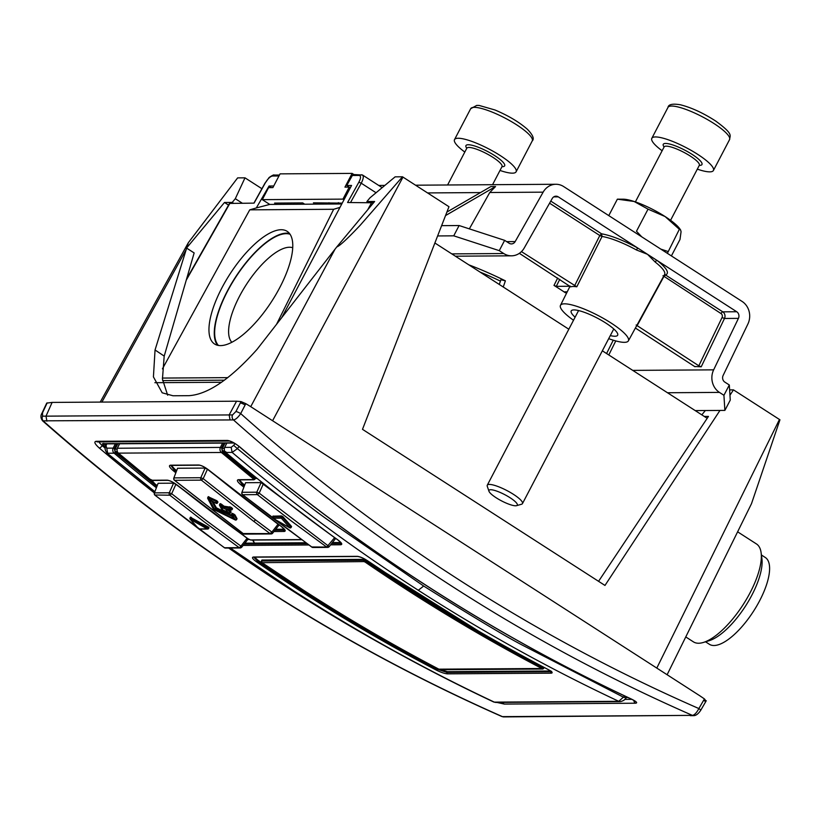 <?xml version="1.0" encoding="UTF-8"?>
<svg xmlns="http://www.w3.org/2000/svg" width="821" height="821" viewBox="0 0 821 821"><rect width="100%" height="100%" fill="white"/><g stroke="black" fill="none" stroke-linecap="round" stroke-linejoin="round"><path stroke-width="1.23" d="M154.399 492.939A1980.539 1786.116 -90.4 0 1 99.29 448.04C94.784 443.976 93.738 441.729 96.139 441.298L227.396 440.436C230.752 440.826 234.939 443.053 239.989 447.106A1980.539 1786.116 89.6 0 0 631.133 698.928C636.408 701.514 637.886 702.94 635.577 703.217L504.32 704.079L496.972 702.437M46.91 421.163L45.997 416.155L42.579 416.175A3.972 3.582 89.7 0 0 43.492 421.173C183.842 544.949 336.815 643.438 502.421 716.63L692.39 715.368C609.274 678.977 529.34 636.059 452.576 586.646C375.802 537.221 302.754 481.64 233.462 419.921L42.6 420.834M105.252 448.245A1977.563 1783.428 -90.4 0 1 102.204 445.67L99.485 442.786M631.852 699.338L624.812 699.379M42.579 416.175L42.518 412.809A3.972 1.006 -154.9 0 0 42.066 413.025C40.393 415.652 40.598 418.279 42.682 420.906C183.083 544.734 336.138 643.274 501.857 716.517L502.421 716.63A3.972 3.582 89.6 0 0 503.766 716.907L501.877 716.517M52.113 402.413L236.551 401.202L241.035 401.592L235.925 411.526L232.548 414.913L45.997 416.155L52.113 402.413L46.715 403.111L42.066 413.025M700.672 710.391A3.972 0.739 -149.9 0 0 698.866 708.554L703.689 700.21A3.972 0.739 30.1 0 1 705.506 702.047L700.672 710.391C698.281 713.88 695.962 715.635 693.724 715.655L693.724 715.655A3.972 3.582 -90.3 0 1 692.39 715.368C694.494 715.04 696.649 712.761 698.866 708.554C616.027 672.327 536.216 629.502 459.432 580.088C382.637 530.633 309.722 475.133 240.697 413.589C238.069 417.458 235.658 419.572 233.462 419.921A3.972 3.582 -90.5 0 1 232.548 414.913M105.499 446.983A1977.563 1783.428 -90.4 0 1 103.036 444.91L102.461 443.679L233.575 442.817M236.551 401.202L229.151 414.944L230.054 419.952M703.689 700.21L704.439 698.928L699.861 695.808L250.518 406.528L245.807 403.665L240.697 413.589A3.972 0.657 -152.7 0 0 235.925 411.526M103.036 444.91L104.01 444.12L103.785 443.371M245.807 403.665L241.035 401.592M705.865 700.847L704.439 698.928M667.124 674.718L751.502 503.673L779.95 419.798L779.457 419.48L656.81 668.078M272.593 420.721L402.988 177.11L402.495 176.792L360.378 225.067C347.406 238.798 339.535 246.084 336.784 246.926L257.106 349.294C230.527 379.004 207.816 394.46 188.974 395.671L173.026 395.773L162.189 392.807L153.424 376.88L155.046 349.972L188.327 242.718L237.638 177.88L244.997 177.839L261.909 188.717M729.961 395.219L733.471 389.872L779.457 419.48M402.988 177.11L448.974 206.718L362.492 429.332L604.974 585.445L719.966 410.428M704.295 416.442L708.451 416.421L598.571 581.319M164.221 356.068L194.146 252.94L186.572 248.065M186.654 247.921L224.482 202.479L228.556 205.106M402.495 176.792L395.127 176.843L369.994 197.81L366.895 201.545L374.612 201.494L336.784 246.926M224.482 202.479L232.199 202.428L235.309 198.703L244.997 177.839M167.648 395.178L162.445 379.097L164.19 356.088L155.046 349.972M733.471 389.872L729.623 389.903M705.352 410.531L701.811 414.841M232.199 202.428L233.492 203.259M368.177 202.377L366.895 201.545M242.308 203.208L235.309 198.703M575.1 317.214A26.21 5.747 27.6 0 1 571.19 310.985A26.21 5.747 27.6 0 1 605.765 323.012A26.21 5.747 27.6 0 1 617.638 335.266A26.21 5.747 27.6 0 1 610.301 335.604M608.7 338.652A38.32 8.405 -152.4 0 0 628.383 340.869A38.32 8.405 -152.4 0 0 610.998 322.971A38.32 8.405 -152.4 0 0 560.466 305.361A38.32 8.405 -152.4 0 0 573.51 320.252M664.487 274.727L665.544 274.984C669.669 273.157 666.929 268.375 657.334 260.626A1.981 1.242 -52 0 0 655.158 262.022L647.492 254.305L636.429 249.964A39.675 8.703 -152.4 0 0 602.06 236.469L576.804 286.796L521.448 251.616M519.354 253.33L570.687 286.837A38.669 8.477 27.6 0 1 576.804 286.796M469.345 228.864L489.747 192.514L495.556 186.541L490.835 186.583L446.901 212.064M499.26 250.651L504.648 240.348L459.113 225.539L453.736 235.832L499.26 250.651L503.745 253.535A16.882 15.219 89.6 0 0 511.483 255.824A16.882 15.219 89.6 0 0 524.27 247.932L552.235 198.508A4.967 4.474 -90.4 0 1 558.27 196.855L637.66 247.973L636.429 249.964M736.724 311.744L722.778 311.836A4.967 4.474 -90.4 0 1 724.491 318.466L738.428 318.374A4.967 4.474 -90.4 0 0 736.724 311.744L637.66 247.973C623.262 240.266 611.235 235.535 601.567 233.8L602.06 236.469L599.812 235.524L549.588 203.187M701.216 366.792L698.815 365.797L722.049 317.542L724.491 318.466L701.216 366.792L694.935 366.525M738.428 318.374L713.644 369.85A16.882 15.219 89.6 0 0 719.442 392.397L723.927 395.291L724.881 410.397L730.269 400.094L729.315 384.987L724.83 382.104A4.967 4.474 -90.4 0 1 723.127 375.464L747.91 323.997A16.882 15.219 89.6 0 0 742.102 301.44L563.658 186.562A16.882 15.219 -90.4 0 0 555.92 184.273L415.549 185.197M564.602 291.907L565.392 292.769A106.617 23.378 -152.4 0 0 553.99 285.421L556.289 286.344L559.768 279.345M553.99 285.421L557.685 278.011M565.936 291.824L565.392 292.769M570.01 286.252L556.289 286.344M564.807 291.835L567.229 291.814M499.271 284.446L500.923 279.756L505.387 280.833L503.252 287.011M437.624 235.945L453.736 235.832M459.113 225.539L441.626 225.652M505.387 280.833A105.93 23.234 -152.4 0 0 468.76 264.814M729.315 384.987L723.927 395.291M724.881 410.397L695.213 410.592M489.747 192.514L543.133 192.165L515.167 241.59A4.967 4.474 -90.4 0 1 509.133 243.242L504.648 240.348M495.556 186.541L445.546 215.564M480.111 272.11A95 20.833 27.6 0 1 500.441 281.121M543.133 192.165A16.882 15.219 -90.4 0 1 555.92 184.273M698.815 365.797L636.142 324.993M635.392 328.031L694.997 366.751M550.768 201.094L601.567 233.8L599.812 235.524L574.577 285.821M722.049 317.542A2.976 2.689 89.6 0 0 721.023 313.56A1.981 0.739 -57.2 0 1 722.778 311.836L665.544 274.984L663.789 276.708L636.963 325.978M510.775 498.193A15.979 3.51 27.6 0 1 516.563 505.664A15.979 3.51 27.6 0 1 495.474 497.31A15.979 3.51 27.6 0 1 488.957 491.235A15.979 3.51 27.6 0 1 495.566 490.712A15.979 3.51 27.6 0 1 510.775 498.193M488.957 491.235L487.274 486.309A19.858 4.351 27.6 0 1 487.274 485.211A19.858 4.351 27.6 0 1 514.377 494.95A19.858 4.351 27.6 0 1 522.464 503.601A19.858 4.351 27.6 0 1 521.561 504.238L516.563 505.664M662.126 150.756A34.749 7.615 27.6 0 1 651.823 138.308A34.749 7.615 27.6 0 1 699.246 155.364A34.749 7.615 27.6 0 1 713.408 170.501A34.749 7.615 27.6 0 1 697.316 169.147M464.809 152.049A34.749 7.615 27.6 0 1 454.516 139.611A34.749 7.615 27.6 0 1 476.344 143.131A34.749 7.615 27.6 0 1 516.101 171.805A34.749 7.615 27.6 0 1 499.999 170.45M641.735 236.828L636.48 231.255L648.036 209.15L634.11 201.473L617.371 199.175L623.098 199.185A34.749 7.615 27.6 0 1 634.11 201.473A34.749 7.615 27.6 0 1 665.092 216.549A34.749 7.615 27.6 0 1 679.819 228.843L680.588 229.942L679.347 229.305L667.381 253.33M671.393 255.926L679.993 239.486L681.071 231.717L680.588 229.942M648.036 209.15L665.092 216.549L679.347 229.305M660.833 249.112L667.791 251.411M608.782 215.605L617.371 199.175M273.054 516.163L281.562 515.937L282.732 516.501L291.445 526.353L290.706 526.364L291.445 526.353L290.85 527.41M229.89 506.721L229.408 507.655L224.687 507.686L223.558 507.039L224.01 506.188L231.06 507.296A1995.43 1799.54 89.6 0 0 232.158 508.158L232.056 509.513A0.995 0.893 -90.4 0 1 230.773 509.82L226.052 509.851L226.668 511.001A1995.43 1799.54 89.6 0 0 229.316 513.053L221.927 509.451L219.987 505.798L224.954 508.999L229.664 508.969L231.06 507.296M213.419 508.343L208.144 498.86L216.221 503.314L217.483 502.801L217.155 502.195L215.79 502.647L216.056 501.487L208.421 497.69L208.883 496.787L208.277 496.787L216.539 500.574L216.056 501.487L217.904 502.011L217.288 502.011L217.904 502.011L217.38 502.955M216.539 500.574L217.575 501.395M232.866 516.727L215.595 508.22A0.995 0.883 151.9 0 1 214.23 508.681L232.004 517.907L233.215 517.897L231.943 515.557L233.174 516.152L235.227 519.898L213.788 509.543L214.507 509.041M213.029 501.785L216.405 507.819L231.614 515.29M233.913 514.079L233.441 514.993L234.529 515.701L234.96 514.88L237.002 518.626L236.397 518.626L237.002 518.626L236.581 519.436L234.529 515.701L233.174 516.152L233.441 514.993L232.199 514.387L231.943 515.557L231.594 514.387L232.671 513.484L234.96 514.88M190.482 517.158L190 518.072A0.995 0.995 0 0 0 190.133 519.19L198.549 528.755A0.995 0.995 0 0 0 199.287 529.093A0.995 0.893 -90.4 0 1 198.785 528.919L190.38 519.354L190 518.072L190.862 518.277L191.324 517.394L190.585 517.394L208.585 527.185M261.406 561.03L363.713 560.25L366.104 561.266L365.212 562.118A1985.506 1790.591 89.6 0 0 407.698 590.35A1985.506 1790.591 89.6 0 0 541.86 668.51L438.835 669.166L440.538 669.7A0.995 0.893 -90.4 0 1 440.148 669.608M262.115 562.683L364.021 561.595L365.212 562.118M262.032 560.045L364.226 559.368L261.817 560.23M366.556 560.415L366.104 561.266A1984.511 1789.698 89.6 0 0 408.571 589.488A1984.511 1789.698 89.6 0 0 542.671 667.606L541.86 668.51M543.05 666.878L542.671 667.606L543.399 668.54A0.995 0.893 -90.4 0 1 542.63 669.033L542.63 669.033A0.995 0.893 -90.4 0 1 542.24 668.941M440.538 669.7L542.63 669.033L543.594 668.489M199.021 529.052L224.502 547.751L239.178 547.648L203.885 521.612L169.875 495.207A1.981 1.786 -90.4 0 1 169.28 492.774L154.605 492.867A1.981 1.786 89.6 0 0 155.2 495.299L198.395 528.591M224.205 547.535L224.502 547.751A1.981 1.786 89.6 0 0 225.488 548.069L240.163 547.966A1.981 1.786 -90.4 0 1 239.178 547.648A1.981 0.708 -54.3 0 0 240.922 546.119L205.661 520.114L171.681 493.729L169.875 495.207L154.892 494.991M247.1 538.258L247.952 539.274L241.713 547.217L240.163 547.966A1.981 1.786 -90.4 0 0 241.538 547.248L240.922 546.119L247.1 538.258L175.889 484.339L171.681 493.729L169.28 492.774L173.58 483.179L158.114 483.282L154.369 493A1.981 1.981 0 0 0 155.005 495.237L224.318 547.689A1.981 1.981 0 0 0 225.488 548.069M208.154 526.908L207.692 527.79L190.862 518.277L190.38 519.354L190.123 518.287M190.38 519.354L207.21 528.868L207.692 527.79L208.483 528.539A0.995 0.893 -90.4 0 1 207.21 528.868L198.785 528.919M244.894 543.163L253.453 543.112L254.315 542.773L253.535 541.07M117.783 443.781L115.186 449.077A1.991 1.796 89.6 0 0 115.679 451.612A1983.515 1788.805 89.6 0 0 154.995 483.887L151.721 480.234L154.995 483.887A1983.515 1788.805 89.6 0 0 157.098 485.56M154.369 493L158.114 483.282M173.58 483.179L175.889 484.339M253.648 521.284L201.371 480.141L174.627 480.316L243.457 533.773A1.981 1.786 89.6 0 0 244.463 534.112L271.115 533.937A1.981 1.786 -90.4 0 1 270.109 533.599L253.648 521.284A1.981 0.708 -52.9 0 0 255.423 519.785L203.198 478.674L201.371 480.141A1.981 1.786 -90.4 0 1 200.796 477.719L174.052 477.894A1.981 1.786 89.6 0 0 174.627 480.316L174.329 480.008M232.066 513.484L232.671 513.484L231.676 514.244M228.946 510.015A1995.43 1799.54 89.6 0 0 230.701 511.38L230.496 511.781M222.614 507.86L223.558 507.039L220.921 504.987L221.372 504.125L220.09 503.612L219.618 504.525L220.921 504.987L219.987 505.798L219.648 504.638L219.987 505.798M221.372 504.125A1995.43 1799.54 89.6 0 0 224.01 506.188M243.16 533.558L270.109 533.599L271.874 532.09L255.423 519.785M272.49 533.209A1.981 1.786 -90.4 0 1 271.115 533.937A1.981 1.981 0 0 0 272.664 533.178L271.874 532.09L278.042 524.239L207.415 469.263L205.117 468.083L177.582 468.257L173.826 478.038A1.981 1.981 0 0 0 174.432 480.254L243.262 533.722A1.981 1.981 0 0 0 244.463 534.112M231.943 515.557L231.594 514.387L232.199 514.387M208.144 498.86L207.805 497.7L208.421 497.69L208.144 498.86L207.805 497.7L208.421 497.69M229.408 507.655L231.717 509.01L230.773 509.82L229.664 508.969A0.995 0.893 89.6 0 1 229.408 507.655M230.701 511.38L229.346 513.094L230.26 512.232L227.345 509.543M214.517 509.041L213.788 509.543L214.517 509.041M235.247 519.939L236.479 519.58M232.045 513.361L231.563 514.285A0.995 0.995 0 0 0 231.573 515.219L232.846 517.558A0.995 0.883 -28.7 0 0 233.215 517.897M232.333 516.604L232.004 517.907M217.052 508.23L216.313 510.303M211.1 500.841A0.995 0.883 152.4 0 1 210.114 500.913L214.23 508.681M211.479 500.307L210.802 500.748L211.408 500.984L210.114 500.913M216.149 503.314L216.877 502.811L216.149 503.314L211.336 500.902M221.588 508.281L221.957 509.492L222.686 508.989L221.957 509.492M228.064 509.328L226.668 511.001M275.733 529.278L284.312 529.227M171.384 465.394L174.545 468.924A1983.515 1788.805 89.6 0 0 176.556 470.577M278.042 524.239L278.678 525.337M278.883 525.276L272.664 533.178M273.167 518.41L312.011 547.166A1.981 1.786 89.6 0 0 312.996 547.494L327.671 547.391A1.981 1.981 0 0 0 329.221 546.632L329.047 546.663A1.981 1.786 -90.4 0 1 326.686 547.073L291.393 521.037L257.373 494.622L242.698 494.724L272.634 518M311.703 546.95L326.686 547.073L334.609 537.683L335.461 538.699L329.221 546.632L259.19 493.144L257.373 494.622A1.981 1.786 -90.4 0 1 256.788 492.19L242.113 492.292A1.981 1.786 89.6 0 0 242.698 494.724L242.4 494.416M272.593 517.076L272.664 516.922A0.995 0.893 89.6 0 0 272.931 518.236L281.346 518.184L289.751 527.759L272.941 518.277L273.455 517.671L272.931 518.267A0.995 0.995 0 0 1 272.551 516.963L273.034 516.04M334.609 537.683L261.078 482.604L245.623 482.707L241.877 492.426A1.981 1.981 0 0 0 242.503 494.663L311.816 547.114A1.981 1.981 0 0 0 312.996 547.494M272.941 518.277L289.772 527.8L291.014 527.185L282.609 517.61L281.346 518.184A0.995 0.893 -90.4 0 1 281.08 516.861L282.609 517.61L283.04 516.789M332.402 542.589L340.818 542.537M256.398 478.499L257.332 478.622M239.28 479.792L242.503 483.312A1983.515 1788.805 89.6 0 0 244.607 484.985M241.877 492.426L245.623 482.707M367.972 561.041L411.896 590.289C456.148 618.777 501.415 645.121 547.689 669.31L547.771 669.331A1985.506 1790.591 -90.4 0 1 411.988 590.32A1985.506 1790.591 -90.4 0 1 367.972 561.041C363.59 558.177 360.019 556.607 357.258 556.34L253.453 557.018C251.513 557.315 252.509 558.906 256.45 561.78A1985.506 1790.591 89.6 0 0 436.249 670.069C440.908 672.378 444.643 673.641 447.435 673.846L551.24 673.169C553.149 672.933 551.989 671.65 547.771 669.331M737.617 531.823L756.449 543.943A58.229 21.674 122.8 0 1 761.118 552.759A58.229 21.674 122.8 0 1 743.159 604.636A58.229 21.674 122.8 0 1 703.371 642.453A58.229 21.674 122.8 0 1 698.62 643.243A58.229 21.674 122.8 0 1 693.417 641.858L685.761 636.932M761.416 554.986L765.275 557.469A51.62 19.222 122.8 0 1 769.451 571.724A51.62 19.222 122.8 0 1 744.134 624.104A51.62 19.222 122.8 0 1 709.385 644.29L705.526 641.796M218.458 345.456A66.419 24.722 122.8 0 1 232.836 281.808A66.419 24.722 122.8 0 1 286.211 233.667A66.419 24.722 122.8 0 1 290.049 234.252M292.717 247.726A56.485 21.028 -57.2 0 0 289.464 247.244A56.485 21.028 -57.2 0 0 244.094 288.15A56.485 21.028 -57.2 0 0 231.83 342.295M217.544 345.272A67.014 24.948 122.8 0 1 233.226 280.741A67.014 24.948 122.8 0 1 286.478 233.154A67.014 24.948 122.8 0 1 289.505 233.492M281.151 229.726A67.014 24.948 122.8 0 1 287.134 231.327A67.014 24.948 122.8 0 1 276.01 294.37A67.014 24.948 122.8 0 1 220.572 345.61A67.014 24.948 122.8 0 1 214.589 344.009A67.014 24.948 122.8 0 1 225.724 280.967A67.014 24.948 122.8 0 1 281.151 229.726M353.902 174.545L352.127 173.395L280.064 173.867L272.88 187.609L268.59 187.629L262.31 199.647L342.952 199.123L343.989 199.79M352.127 173.395L344.943 187.126L349.233 187.106L350.321 187.804M342.234 203.115L313.417 202.838L315.418 204.131L304.694 204.203L302.692 202.91L274.594 203.095L276.595 204.388L269.729 204.429L262.31 199.647M328.318 204.039L328.995 202.736M341.967 203.618L339.401 203.228A9.924 2.176 -152.4 0 0 338.334 202.674M342.952 199.123L349.233 187.106M339.401 203.228L339.022 203.967M269.729 204.429L256.316 207.939L269.072 186.008L273.732 185.977M304.694 204.203L276.595 204.388M341.793 203.957L315.418 204.131M154.861 382.699L221.547 382.258M224.277 448.348L222.419 448.369A1.991 1.796 89.6 0 0 222.912 450.903A1983.515 1788.805 89.6 0 0 254.212 476.744L252.806 478.407L221.393 452.484A3.972 3.582 -90.4 0 1 220.418 447.414L117.403 448.245M119.599 443.771L117.475 448.102A3.972 3.582 89.6 0 0 118.45 453.161A1985.506 1790.591 89.6 0 0 149.853 479.095L149.709 478.971M106.761 443.863L105.457 447.127C104.636 448.348 105.119 450.298 106.904 452.966L154.861 491.666M239.014 446.46L237.423 448.646L233.677 445.362L234.95 443.607M626.844 696.978L625.869 698.209C624.802 699.964 622.903 701.103 620.173 701.627L618.757 701.308L624.74 695.982M247.942 538.74L250.456 539.92L301.44 539.582M149.853 479.095L152.172 480.254A0.995 0.893 89.6 0 0 152.706 480.449L149.761 479.064L118.306 453.028M222.419 448.369L225.026 443.073M233.677 445.362L231.163 447.353L224.708 447.394L226.832 443.063M119.517 443.771L117.372 448.133C116.746 450.791 117.075 452.453 118.347 453.13L221.393 452.484L222.368 451.683L253.761 477.606L254.705 479.29M252.806 478.407L253.402 479.587A0.995 0.893 -90.4 0 0 253.935 479.782L255.003 479.187M301.666 539.746L250.949 540.085L248.004 538.822L177.613 485.396C173.395 482.214 169.916 480.459 167.186 480.162L152.172 480.254M253.402 479.587L238.388 479.69C236.438 480.028 237.341 481.794 241.097 484.985A1985.506 1790.591 89.6 0 0 243.816 487.14M273.957 531.526L284.23 531.454C286.16 531.146 285.205 529.494 281.346 526.487L209.17 470.361C204.983 467.108 201.525 465.333 198.785 465.014L170.481 465.199C168.521 465.558 169.413 467.354 173.139 470.597A1985.506 1790.591 89.6 0 0 175.766 472.742M493.749 702.006L495.761 702.448L493.749 702.017C424.939 669.608 358.172 632.57 293.436 590.904L229.911 548.038M625.807 697.809L623.683 697.316L522.146 645.019C505.161 636.203 472.342 616.54 423.667 586.03L328.667 520.463C312.934 509.523 282.527 485.58 237.423 448.646L232.138 452.412L231.163 447.353M252.499 540.074L254.305 542.773L253.453 543.112L305.802 542.763M255.105 478.51L254.212 476.744M244.258 485.929L242.051 484.174L241.097 484.985M242.503 483.312L242.051 484.174L238.778 479.885M284.723 529.884L283.943 530.13A0.995 0.893 89.6 0 0 284.23 531.454M176.207 471.521L174.093 469.797L173.139 470.597M174.545 468.924L174.093 469.797L170.871 465.415M337.862 539.89L337.759 539.869C299.367 512.304 261.971 483.159 225.59 452.422C224.307 451.735 223.979 450.062 224.605 447.424L224.708 447.394A3.972 3.582 89.6 0 0 225.683 452.453A1985.506 1790.591 89.6 0 0 337.862 539.89C341.741 542.835 342.726 544.456 340.787 544.764A0.995 0.893 -90.4 0 1 340.489 543.43L331.694 543.492M341.259 543.204L340.489 543.43L340.9 542.65M230.352 548.038L294.144 591.099C358.798 632.704 425.524 669.72 494.334 702.129L618.757 701.308C549.752 668.899 482.933 631.883 418.3 590.278C353.656 548.664 291.599 502.709 232.138 452.412L225.683 452.453L225.796 451.663L225.683 452.453M551.373 671.701L447.045 672.45L437.059 669.166L436.249 670.069M254.541 557.172L257.794 560.076A1985.506 1790.591 89.6 0 0 372.447 632.498M440.477 669.7L447.445 671.67L550.501 670.993M364.226 559.368L479.177 631.493M362.492 175.006L353.841 174.545A1.981 1.786 89.6 0 0 352.332 175.489L346.78 185.495L349.182 187.106M276.523 324.357L333.654 209.283L339.976 207.385L351.562 185.464L346.78 185.495M271.505 187.619L269.072 186.008M350.557 202.489L361.25 183.216L358.869 182.18C360.942 178.106 361.045 175.858 359.188 175.437L361.609 174.76C363.939 175.253 363.816 178.075 361.25 183.216L376.059 192.75M373.524 202.797L347.591 202.51L358.869 182.18M339.976 207.385L281.757 317.624M333.654 209.283L249.748 209.837L256.316 207.939M274.963 175.335L272.541 176.012C270.273 176.402 267.872 178.66 265.357 182.796L268.816 177.962C268.323 177.767 274.183 174.134 274.06 175.068L279.458 175.027M249.748 209.837L162.425 368.855M265.357 182.796L254.079 203.126L229.5 203.434L186.593 278.966M162.589 380.585L224.451 380.174M227.776 377.639L162.363 378.071M434.884 242.995L568.82 329.221M602.347 350.813L707.189 418.31M703.371 642.453L709.087 640.719A53.262 19.827 -57.2 0 0 745.478 606.124A53.262 19.827 -57.2 0 0 761.909 558.68L761.118 552.759M96.139 441.298A2.976 2.689 89.6 0 0 97.802 441.924L229.059 441.051A2.976 2.689 89.6 0 1 227.396 440.436M385.213 646.117A1980.539 1786.116 -90.4 0 1 228.7 548.048M102.204 445.67A2.976 1.016 130.3 0 1 99.29 448.04M504.32 704.079A2.976 2.689 -90.4 0 1 502.842 702.407M635.577 703.217A2.976 2.689 -90.4 0 1 633.915 700.457M239.989 447.106A2.976 1.016 130.3 0 1 239.691 447.014C360.501 549.321 490.907 633.278 630.918 698.887L634.992 701.011M688.973 715.389L507.162 716.877A3.972 3.582 -90.4 0 1 505.818 716.6M690.307 715.676L693.724 715.655M627.942 697.491L626.423 697.501M47.166 402.885L42.518 412.809M102.461 443.679A0.995 0.893 89.6 0 0 103.005 443.884L233.944 443.022M105.837 445.659L104.134 443.874M245.12 404.989A3.972 0.657 -152.7 0 0 240.348 402.937M101.907 402.085L185.905 250.128M250.733 406.662L335.05 249.143M628.383 340.869L664.6 274.512A39.675 8.703 -152.4 0 0 655.158 262.022M553.723 196.886L558.27 196.855M608.792 354.959L615.781 340.931M713.644 369.85L632.745 370.384M606.596 353.543L613.246 340.192M503.745 253.535L451.786 253.884M667.483 392.746L719.442 392.397M515.167 241.59L506.66 241.641M427.556 192.925L480.49 192.576M721.023 313.56L662.988 275.692M729.571 139.601A34.749 7.615 -152.4 0 0 715.399 124.464A34.749 7.615 -152.4 0 0 667.986 107.407C668.438 104.37 672.553 103.497 680.311 104.76C691.374 107.541 703.166 112.97 715.707 121.056C734.046 134.511 729.828 135.28 729.571 139.601L713.408 170.501M664.097 146.98A21.839 4.793 27.6 0 1 670.675 144.301A21.839 4.793 27.6 0 1 693.068 155.015A21.839 4.793 27.6 0 1 699.287 165.38M670.572 220.305L699.318 165.329A19.858 4.351 -152.4 0 0 691.22 156.678A19.858 4.351 -152.4 0 0 664.127 146.928L664.292 146.702M532.254 140.904A34.749 7.615 -152.4 0 0 492.497 112.231A34.749 7.615 -152.4 0 0 470.669 108.711L476.765 105.396L479.125 105.447L495.022 109.993C508.394 115.658 519.18 122.083 527.39 129.277C532.86 134.921 534.481 138.8 532.254 140.904L516.101 171.805M466.79 148.283A21.839 4.793 27.6 0 1 479.669 147.801A21.839 4.793 27.6 0 1 500.697 159.972A21.839 4.793 27.6 0 1 501.98 166.673M492.559 184.694L502 166.622A19.858 4.351 -152.4 0 0 479.29 150.243A19.858 4.351 -152.4 0 0 466.81 148.232L466.975 148.006M281.562 515.937L281.08 516.861L272.664 516.922L273.147 515.999M224.954 508.999A0.995 0.893 89.6 0 1 224.687 507.686L225.17 506.752M438.907 669.187A1985.506 1790.591 -90.4 0 1 304.745 591.028A1985.506 1790.591 -90.4 0 1 262.258 562.796M364.175 559.368L363.713 560.25A0.995 0.893 89.6 0 0 364.021 561.595M261.93 562.272A0.995 0.893 -90.4 0 1 261.622 560.928L262.084 560.045M208.555 528.396L208.893 527.749M208.277 496.787L207.877 497.547M211.49 500.451L215.595 508.22L216.015 507.419M220.12 503.725L219.72 504.484M219.648 504.638L219.618 504.525A0.995 0.995 0 0 0 219.618 505.459M232.138 509.359L232.466 508.722M177.582 468.257L173.826 478.038M207.415 469.263L203.198 478.674L200.796 477.719L205.117 468.083M232.579 508.681L232.169 509.472A0.995 0.995 0 0 1 231.296 510.005L226.575 510.036A0.995 0.893 -90.4 0 1 226.052 509.851M263.387 483.764L259.19 493.144L256.788 492.19L261.078 482.604M222.542 443.094L220.418 447.414L221.639 447.897L224 443.083M222.368 451.683L221.639 447.897M115.309 443.802L113.185 448.122L106.73 448.174L106.166 446.203M248.096 538.843A1985.506 1790.591 -90.4 0 1 177.613 485.396M281.346 526.487A1985.506 1790.591 -90.4 0 1 209.17 470.361M106.73 448.174L107.705 453.233L114.16 453.192A3.972 3.582 -90.4 0 1 113.185 448.122L114.396 448.594L116.767 443.792M177.521 485.375C173.19 482.214 169.926 480.542 167.72 480.347L167.72 480.347A0.995 0.893 -90.4 0 1 167.186 480.162M115.679 451.612L117.249 451.601M156.749 486.504L115.135 452.392L114.16 453.192A1985.506 1790.591 -90.4 0 0 156.308 487.715M115.135 452.392L114.396 448.594M117.044 449.056L115.186 449.077M222.912 450.903L224.492 450.893M226.75 443.063L224.636 447.537M253.935 479.782L238.921 479.885A0.995 0.893 -90.4 0 1 238.388 479.69M284.374 529.309L283.943 530.13L275.014 530.192M209.068 470.33C204.768 467.108 201.525 465.404 199.329 465.209L199.329 465.209A0.995 0.893 -90.4 0 1 198.785 465.014M199.329 465.209L171.014 465.404A0.995 0.893 -90.4 0 1 170.481 465.199M341.341 543.092L337.708 539.787M340.787 544.764L330.637 544.836M308.86 544.98L243.129 545.411M307.023 543.656L244.186 544.066M294.144 591.099L293.436 590.904M418.3 590.278L423.667 586.03M357.258 556.34A0.995 0.893 89.6 0 0 357.74 556.484L253.935 557.172A0.995 0.893 -90.4 0 1 253.453 557.018M357.74 556.484L357.74 556.484C360.932 557.028 364.308 558.537 367.88 561.02M437.439 668.438L437.059 669.166C375.3 636.88 315.397 600.798 257.342 560.928L256.45 561.78M257.794 560.076L257.342 560.928L253.802 557.182M447.445 671.67L447.045 672.45A0.995 0.893 89.6 0 0 447.435 673.846M551.035 671.404L550.85 671.763A0.995 0.893 89.6 0 0 551.24 673.169M272.541 176.012L278.966 175.971M359.188 175.437L352.332 175.489M367.746 209.745L371.749 202.346M229.921 203.29L186.244 280.166M239.691 447.014C236.92 444.069 228.433 440.282 229.059 441.051M507.162 716.877L503.766 716.907M706.255 700.744L705.506 702.047M188.327 242.718L100.224 402.095M560.466 305.361L570.133 286.026M511.483 255.824L455.378 256.193M384.875 185.402L378.717 185.443M522.464 503.601L613.769 328.954M651.823 138.308L667.986 107.407M487.274 485.211L578.579 310.564M635.382 201.904L664.127 146.928M454.516 139.611L470.669 108.711M447.599 184.992L466.81 148.232M438.835 669.166C393.115 645.214 348.391 619.157 304.663 590.997L262.166 562.765L261.417 561.01M261.909 560.066L261.406 561.01M543.605 668.468L544.138 667.504M199.287 529.093L207.713 529.032A0.995 0.995 0 0 0 208.585 528.508L209.006 527.698M208.257 496.664L207.775 497.588A0.995 0.995 0 0 0 207.775 498.511L213.388 509.153A0.995 0.995 0 0 0 213.829 509.584L235.299 519.98A0.995 0.995 0 0 0 236.612 519.539L237.023 518.749M211.408 500.984L216.19 503.345A0.995 0.995 0 0 0 217.514 502.914L217.914 502.134M219.618 505.449L221.567 509.102A0.995 0.995 0 0 0 222.009 509.533L229.398 513.125A0.995 0.995 0 0 0 230.711 512.694L231.122 511.904M289.772 527.8A0.995 0.995 0 0 0 291.137 527.4L291.558 526.6M106.299 443.863L105.457 447.127M248.004 538.822L249.225 539.551L246.115 539.52M167.72 480.347L152.706 480.449M255.434 478.376L255.023 479.156M281.254 526.456L284.795 529.781M154.759 491.964L106.904 452.966M620.183 701.627L495.751 702.448M547.689 669.31L551.661 671.506M362.492 174.996L382.165 187.66M253.915 203.126L265.152 182.878"/></g></svg>
